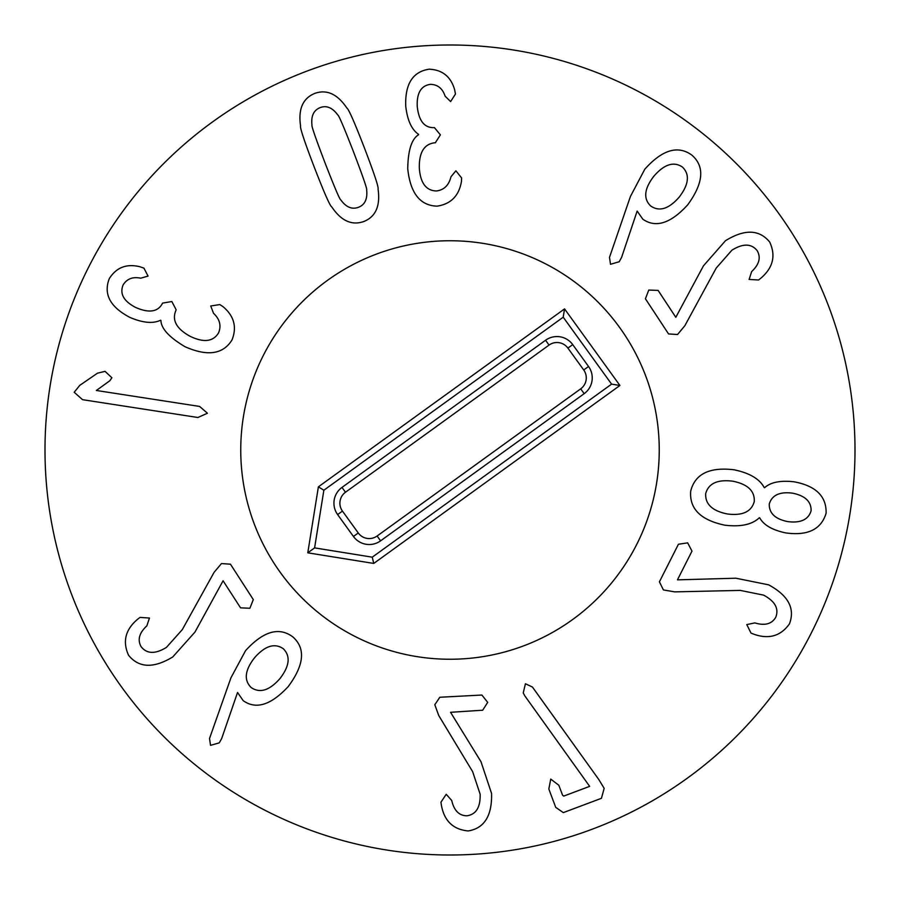 <?xml version="1.0" encoding="UTF-8"?>
<svg xmlns="http://www.w3.org/2000/svg" width="900" height="900" viewBox="0 0 900 900"><rect width="100%" height="100%" fill="white"/><g stroke="black" fill="none" stroke-linecap="round" stroke-linejoin="round"><path stroke-width="1.35" d="M207.428 413.235L197.899 417.499L82.564 399.679L74.194 392.265L79.83 385.312L97.481 373.185L105.052 371.351L111.892 377.752L109.867 380.7L96.367 390.476L199.609 406.429L207.428 413.235M232.065 339.829C223.211 354.33 207.551 356.636 185.085 346.748C169.189 337.343 161.134 328.556 160.909 320.4L160.56 320.231C153.011 323.865 142.751 322.909 129.791 317.351C110.104 306.979 103.275 294.064 109.305 278.595C116.438 267.379 126.686 263.441 140.017 266.782L143.944 268.155L148.061 276.086L140.704 278.19C132.739 276.548 126.877 278.82 123.097 284.996C119.543 293.726 123.694 301.207 135.562 307.418C148.748 313.223 157.624 312.019 162.225 303.806L162.574 303.109L171.844 301.522L176.186 309.859L175.792 310.669C171.81 320.434 176.67 329.017 190.35 336.42C203.76 342.821 213.143 341.674 218.509 332.978C221.513 325.834 219.836 319.252 213.48 313.234L210.746 305.978L219.78 304.571L222.84 306.517C234.011 315.787 237.094 326.891 232.065 339.829M650.722 206.01C643.174 198.765 644.186 188.865 653.794 176.299C664.178 164.273 673.717 161.179 682.414 167.029C689.951 174.375 688.905 184.365 679.286 197.021C668.914 208.958 659.396 211.961 650.722 206.01M610.492 264.285L609.502 257.344L630.416 196.481L644.816 169.178C662.366 149.625 678.094 144.979 691.999 155.239C704.925 166.624 703.496 183.172 687.69 204.851C670.691 223.459 655.74 228.24 642.836 219.195L637.144 211.084L621.596 257.377L619.211 261.743L610.492 264.285M668.554 333.945L645.413 298.755L648.788 290.059L658.114 290.407L675.81 317.306L703.462 265.826L725.49 240.705C744.536 228.949 759.262 229.388 769.68 242.01C776.014 255.656 773.089 267.705 760.905 278.156L758.576 279.99L749.115 279.439L751.658 271.586C759.24 264.442 761.085 257.479 757.192 250.684C751.399 243.45 742.961 243.292 731.891 250.211L716.209 268.076L684.866 325.688L677.554 334.507L668.554 333.945M769.264 503.978C771.975 495.113 779.749 491.512 792.574 493.166C805.196 495.743 811.373 501.626 811.091 510.806C808.447 519.592 800.719 523.204 787.928 521.64C775.238 519.142 769.016 513.248 769.264 503.978M727.436 513.99C712.35 510.964 705.105 504.169 705.701 493.605C708.491 483.412 717.525 479.272 732.791 481.196C747.697 484.189 754.852 490.973 754.268 501.536C751.466 511.74 742.523 515.891 727.436 513.99M690.694 491.164C694.969 474.019 709.369 466.886 733.871 469.755C749.486 472.95 759.611 478.912 764.235 487.631L764.617 487.688C770.636 482.231 780.446 480.262 794.036 481.793C815.895 485.876 826.582 496.361 826.099 513.248C821.194 529.425 807.727 535.972 785.7 532.901C772.324 530.066 763.661 525.038 759.701 517.826L759.319 517.759C752.153 524.599 740.655 527.074 724.826 525.184C700.684 520.11 689.299 508.77 690.694 491.164M659.408 581.839L678.42 544.252L687.645 542.858L691.988 551.115L677.452 579.847L735.874 578.216L768.623 584.831C788.299 595.496 795.251 608.49 789.469 623.812C780.784 636.097 768.881 639.551 753.761 634.185L751.005 633.082L746.775 624.589L754.852 622.901C764.82 625.928 771.784 624.049 775.732 617.299C779.13 608.67 775.08 601.279 763.56 595.114L740.25 590.4L674.685 591.874L663.413 589.928L659.408 581.839M525.42 683.752L532.429 687.038L598.781 779.501L604.17 788.344L601.436 798.311L563.332 812.61L555.716 807.356L548.831 789.019L550.744 779.085L558.844 785.273L562.556 795.161L563.738 796.095L589.658 786.364L524.936 696.038L523.238 692.966L525.42 683.752M439.83 697.252L481.894 695.036L487.699 702.349L482.692 710.224L450.551 712.294L481.016 761.771L491.58 793.474C492.12 815.839 484.301 828.337 468.146 830.947C453.161 829.53 444.24 820.924 441.371 805.14L440.955 802.192L446.22 794.306L451.71 800.46C454.05 810.619 459.124 815.726 466.954 815.794C476.134 814.444 480.521 807.255 480.139 794.194L472.635 771.637L438.728 715.5L434.812 704.734L439.83 697.252M230.468 564.199L253.316 599.591L249.862 608.265L240.547 607.837L223.076 580.781L194.996 632.036L172.755 656.966C153.607 668.565 138.892 668.002 128.576 655.279C122.355 641.587 125.381 629.561 137.655 619.222L140.006 617.4L149.456 618.041L146.846 625.86C139.196 632.936 137.295 639.889 141.142 646.717C146.869 654.008 155.295 654.232 166.433 647.404L182.273 629.663L214.099 572.321L221.479 563.569L230.468 564.199M254.565 657.731C265.05 645.795 274.624 642.78 283.264 648.709C290.734 656.111 289.609 666.101 279.877 678.668C269.381 690.548 259.819 693.495 251.167 687.521C243.697 680.175 244.834 670.241 254.565 657.731M292.95 636.986C305.786 648.495 304.2 665.021 288.225 686.565C270.979 705.127 255.96 709.819 243.169 700.627L237.544 692.471L221.681 738.529L219.263 742.871L210.532 745.346L209.52 738.495L230.94 677.812L245.565 650.633C263.363 631.136 279.157 626.58 292.95 636.986M437.13 206.145C420.154 205.672 410.355 193.241 407.745 168.829C408.004 150.368 411.604 139.005 418.579 134.752L418.556 134.359C411.637 129.623 407.363 120.251 405.743 106.234C404.944 84.004 412.751 71.651 429.165 69.188C442.451 69.795 450.956 76.725 454.691 89.955L455.456 94.039L450.619 101.565L445.14 96.221C442.598 88.504 437.715 84.544 430.47 84.341C421.132 85.59 416.711 92.914 417.229 106.312C418.748 120.623 424.215 127.733 433.631 127.631L434.396 127.586L440.392 134.843L435.33 142.763L434.43 142.819C423.968 144.225 418.939 152.708 419.332 168.255C420.446 183.071 426.116 190.643 436.331 190.969C444.015 190.024 448.886 185.299 450.956 176.782L455.884 170.797L461.61 177.941L461.441 181.564C458.955 195.862 450.855 204.064 437.13 206.145M366.649 189.934C367.605 198.99 364.905 204.773 358.549 207.259C352.046 209.722 346.129 207.259 340.796 199.879C339.919 199.991 334.665 187.661 325.035 162.877C315.619 138.172 311.265 125.539 311.963 124.987C310.973 115.931 313.706 110.149 320.186 107.606C326.565 105.188 332.449 107.663 337.815 115.031C338.704 114.975 343.946 127.26 353.531 151.909C363.004 176.749 367.369 189.428 366.649 189.934M364.016 221.445C351.923 225.776 341.179 220.939 331.785 206.944C330.041 206.078 324.191 192.78 314.224 167.051C304.402 141.39 299.846 127.642 300.544 125.797C298.125 109.103 302.85 98.314 314.719 93.42C326.689 89.134 337.399 93.983 346.826 107.978C348.581 108.877 354.431 122.141 364.354 147.746C374.209 173.531 378.787 187.324 378.067 189.124C380.452 205.83 375.761 216.596 364.016 221.445M855 450A405 405 0 0 1 247.5 800.741A405 405 0 0 1 247.5 99.259A405 405 0 0 1 855 450M240.75 450A209.25 209.25 0 0 1 554.625 268.785A209.25 209.25 0 0 1 554.625 631.215A209.25 209.25 0 0 1 240.75 450M584.179 393.66L380.599 540.832A19.451 19.451 0 0 1 353.441 536.467L337.624 514.586A19.451 19.451 0 0 1 341.989 487.418L545.569 340.245A19.451 19.451 0 0 1 572.726 344.621L588.544 366.491A19.451 19.451 0 0 1 584.179 393.66L580.691 388.834A13.5 13.5 0 0 0 583.729 369.979L567.9 348.098A13.5 13.5 0 0 0 549.056 345.071L345.476 492.244A13.5 13.5 0 0 0 342.45 511.099L358.267 532.98A13.5 13.5 0 0 0 377.111 536.006L580.691 388.834M611.595 384.131L372.262 557.168L314.595 547.886L323.865 490.23L563.209 317.194L611.595 384.131L619.909 385.47L373.748 563.434L372.262 557.168M373.748 563.434L307.777 552.825L314.595 547.886M307.777 552.825L318.386 486.844L323.865 490.23M318.386 486.844L564.548 308.891L563.209 317.194M564.548 308.891L619.909 385.47M572.591 619.571A209.25 209.25 0 0 1 241.841 471.386A209.25 209.25 0 0 1 535.556 259.043A209.25 209.25 0 0 1 572.591 619.571M377.111 536.006L380.599 540.832M358.267 532.98L353.441 536.467M342.45 511.099L337.624 514.586M345.476 492.244L341.989 487.418M549.056 345.071L545.569 340.245M567.9 348.098L572.726 344.621M583.729 369.979L588.544 366.491"/></g></svg>
